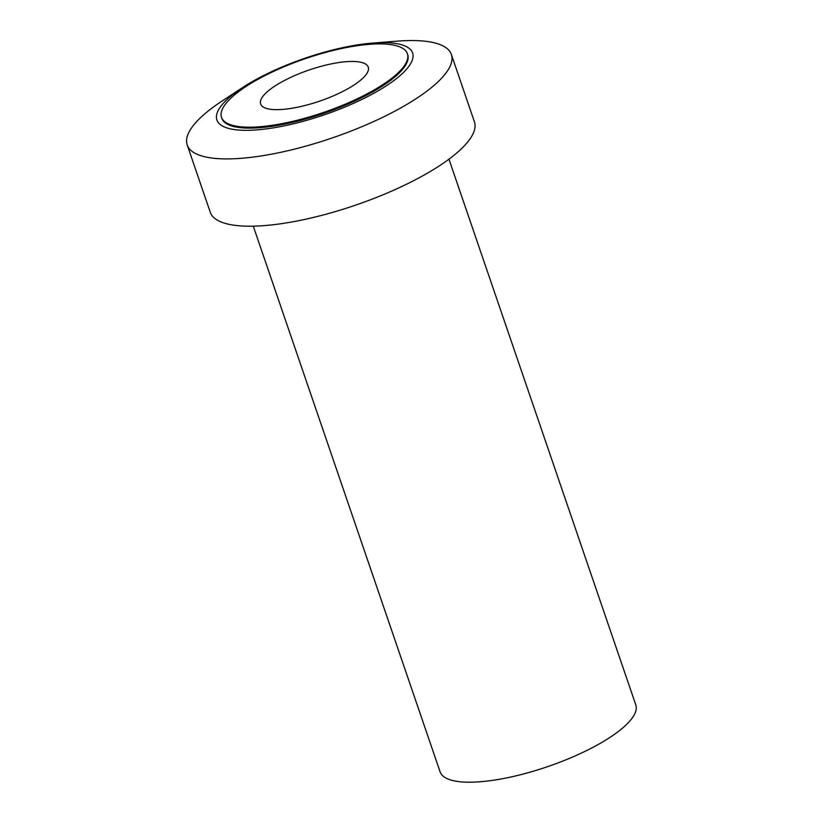 <?xml version="1.0" encoding="UTF-8"?>
<svg xmlns="http://www.w3.org/2000/svg" width="823" height="823" viewBox="0 0 823 823"><rect width="100%" height="100%" fill="white"/><g stroke="black" fill="none" stroke-linecap="round" stroke-linejoin="round"><path stroke-width="1.23" d="M253.278 226.171L440.11 771.871A103.41 29.885 -18.9 0 0 506.515 777.93A103.41 29.885 -18.9 0 0 635.788 704.869L448.957 159.178M187.212 144.951L210.256 212.252A139.612 40.348 -18.9 0 0 299.901 220.43A139.612 40.348 -18.9 0 0 474.418 121.814L451.374 54.503A139.612 40.348 161.1 0 1 276.857 153.129A139.612 40.348 161.1 0 1 187.212 144.951A139.612 40.348 161.1 0 1 221.757 101.25L242.507 87.608A103.41 29.885 161.1 0 1 346.195 46.921A103.41 29.885 161.1 0 1 372.541 43.094A103.41 29.885 161.1 0 1 402.108 73.772A103.41 29.885 161.1 0 1 283.318 126.042A103.41 29.885 161.1 0 1 242.507 87.608M372.541 43.094L397.293 41.15A139.612 40.348 161.1 0 1 451.374 54.503M221.49 117.37L221.809 118.306A98.246 28.394 -18.9 0 0 284.892 124.067A98.246 28.394 -18.9 0 0 407.704 54.657L407.385 53.721A98.246 28.394 161.1 0 1 284.573 123.131A98.246 28.394 161.1 0 1 221.49 117.37A98.246 28.394 161.1 0 1 344.302 47.971A98.246 28.394 161.1 0 1 407.385 53.721M331.731 63.793A56.88 16.439 -18.9 0 0 260.624 103.965A56.88 16.439 -18.9 0 0 297.144 107.299A56.88 16.439 -18.9 0 0 368.251 67.126A56.88 16.439 -18.9 0 0 331.731 63.793"/></g></svg>
